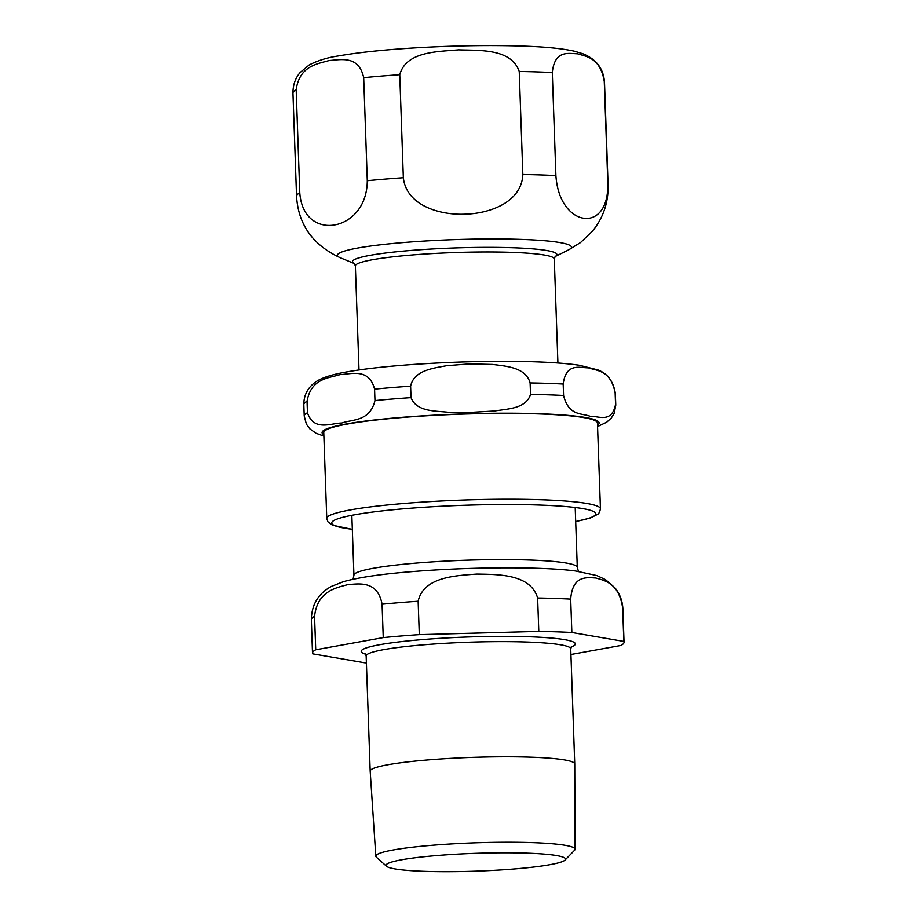 <?xml version="1.0" encoding="UTF-8"?>
<svg xmlns="http://www.w3.org/2000/svg" width="917" height="917" viewBox="0 0 917 917"><rect width="100%" height="100%" fill="white"/><g stroke="black" fill="none" stroke-linecap="round" stroke-linejoin="round"><path stroke-width="1.38" d="M374.973 400.591C369.86 421.614 352.678 419.172 341.777 423.024C330.75 423.127 313.958 431.689 307.447 412.765L307.057 401.314C311.001 378.217 328.882 378.182 340.092 374.583C351.406 374.125 369.07 367.751 374.572 389.14L374.973 400.591A155.867 15.474 -2 0 1 411.022 397.623L410.621 386.172C413.888 370.365 433.019 368.267 446.694 365.7L469.653 363.9L492.693 364.45C506.516 366.273 525.75 367.327 530.118 382.928L530.519 394.379C526.06 408.799 507.697 408.81 494.653 410.988L471.338 412.352L447.977 412.249C434.807 410.793 416.478 411.767 411.022 397.623M615.548 404.408C611.777 423.62 598.503 415.871 590.135 416.295C581.63 412.971 568.735 416.215 563.577 395.479L563.176 384.028C566.041 362.41 579.831 367.923 588.439 367.843C597.162 370.904 610.733 370.09 615.147 392.957L615.548 404.408A155.867 15.474 -2 0 1 615.766 405.176L614.172 413.407L611.318 418.026L606.687 422.21L597.563 426.577M326.761 518.414L323.758 432.572A136.92 13.583 -2 0 1 396.465 417.992A136.92 13.583 -2 0 1 537.706 413.888A136.92 13.583 -2 0 1 597.437 423.012L600.44 508.855A136.92 13.583 -2 0 0 540.698 499.731A136.92 13.583 -2 0 0 350.546 509.886A136.92 13.583 -2 0 0 326.761 518.414L327.896 521.784L332.493 525.212L352.334 529.373M367.293 180.718C367.041 209.168 348.506 222.671 334.865 224.883C321.237 227.588 301.991 220.894 299.779 192.879L296.18 89.855C299.458 65.657 317.672 63.938 329.123 60.533C340.666 59.8 358.776 54.963 363.694 77.693L367.293 180.718A155.867 15.474 -2 0 1 403.342 177.738L399.755 74.713C406.185 51.054 438.383 51.742 458.683 49.85C479.075 50.641 511.159 48.211 519.24 71.48L522.839 174.505C521.635 202.795 488.566 213.799 464.426 214.2C440.298 215.105 406.518 205.912 403.342 177.738M607.868 184.535C607.902 212.595 593.712 220.195 583.212 218.143C572.724 216.595 557.834 203.998 555.897 175.605L552.298 72.581C554.636 49.656 568.666 53.61 577.469 53.794C586.364 56.659 600.291 57.496 604.269 81.51L607.868 184.535A155.867 15.474 -2 0 1 608.086 185.303L604.498 82.278A155.867 15.474 -2 0 0 604.269 81.51M526.335 853.131A89.786 8.906 -2 0 1 565.055 860.043A89.786 8.906 -2 0 1 476.083 871.15A89.786 8.906 -2 0 1 386.55 866.278A89.786 8.906 -2 0 1 429.683 856.191A89.786 8.906 -2 0 1 526.335 853.131M565.055 860.043L574.558 850.265A99.678 9.892 178 0 0 575.051 849.268A99.678 9.892 178 0 0 531.573 842.597A99.678 9.892 178 0 0 428.606 845.589A99.678 9.892 178 0 0 375.821 856.214A99.678 9.892 178 0 0 376.383 857.189L386.55 866.278M375.821 856.214L370.181 771.128A102.349 10.156 -2 0 1 370.181 771.094A102.349 10.156 -2 0 1 424.525 760.204A102.349 10.156 -2 0 1 530.095 757.133A102.349 10.156 -2 0 1 574.741 763.953A102.349 10.156 -2 0 1 574.741 763.987L570.729 648.823L571.635 646.347M570.683 599.099C572.575 575.142 586.765 577.469 595.775 577.997C604.853 580.576 619.055 583.132 622.654 608.028L623.824 641.419L571.853 632.489L570.683 599.099A155.867 15.474 -2 0 0 537.626 597.999L538.795 631.389L419.298 634.633L418.141 601.243C423.585 576.633 456.23 575.635 476.989 574.053C497.816 574.512 530.462 573.744 537.626 597.999M314.565 616.384C317.271 591.305 335.714 587.866 347.428 584.725C359.212 583.636 377.666 580.427 382.08 604.211L383.249 637.602L315.723 649.775L314.565 616.384A155.867 15.474 -2 0 0 311.344 619.686C311.631 604.59 318.348 593.494 331.495 586.364L343.531 581.63C358.971 577.366 381.38 574.065 410.736 571.727C469.745 566.809 542.44 566.5 575.635 571.004L596.875 575.555L605.564 579.67L614.78 587.637C619.743 593.597 622.437 600.658 622.884 608.808A155.867 15.474 -2 0 0 622.654 608.028M570.924 654.486L620.82 645.488A155.867 15.474 -2 0 0 624.041 642.187L622.884 608.808M315.723 649.775A155.867 15.474 -2 0 0 312.502 653.064A155.867 15.474 -2 0 0 312.731 653.844L364.702 662.773A155.867 15.474 -2 0 0 366.399 662.865M383.249 637.602A155.867 15.474 -2 0 1 419.298 634.633M623.824 641.419A155.867 15.474 -2 0 1 624.041 642.187M538.795 631.389A155.867 15.474 -2 0 1 571.853 632.489M352.334 529.292A132.128 13.113 -2 0 1 354.673 514.781A132.128 13.113 -2 0 1 536.021 504.923A132.128 13.113 -2 0 1 575.681 521.498M530.519 394.379A155.867 15.474 -2 0 1 563.577 395.479M323.839 434.704A138.605 13.755 -2 0 1 346.168 423.986A138.605 13.755 -2 0 1 511.388 413.223A138.605 13.755 -2 0 1 597.517 425.144M323.884 436.125L316.067 433.271L309.935 428.938L306.404 424.181L304.226 416.054A155.867 15.474 -2 0 1 307.447 412.765M530.118 382.928A155.867 15.474 -2 0 1 563.176 384.028M615.147 392.957A155.867 15.474 -2 0 1 615.364 393.737L615.766 405.176M304.226 416.054L303.825 404.615A155.867 15.474 -2 0 1 307.057 401.314M374.572 389.14A155.867 15.474 -2 0 1 410.621 386.172M363.694 77.693A155.867 15.474 -2 0 1 399.755 74.713M519.24 71.48A155.867 15.474 -2 0 1 552.298 72.581M354.375 263.569L340.207 257.734C312.823 245.057 298.266 224.539 296.546 196.181L292.959 93.156A155.867 15.474 -2 0 1 296.18 89.855M522.839 174.505A155.867 15.474 -2 0 1 555.897 175.605M296.546 196.181A155.867 15.474 -2 0 1 299.779 192.879M340.207 257.734A117.101 11.623 -2 0 1 357.756 248.049A117.101 11.623 -2 0 1 520.375 239.371A117.101 11.623 -2 0 1 568.838 249.745L580.564 242.535L592.462 231.153C603.237 217.879 608.441 202.6 608.086 185.303M354.271 263.477L355.372 265.919A99.517 9.881 -2 0 1 372.657 259.717A99.517 9.881 -2 0 1 510.861 252.347A99.517 9.881 -2 0 1 554.281 258.972L555.209 256.462M354.34 263.546A102.28 10.156 -2 0 1 370.227 255.327A102.28 10.156 -2 0 1 512.271 247.739A102.28 10.156 -2 0 1 555.14 256.531M382.08 604.211A155.867 15.474 -2 0 1 418.141 601.243M365.642 654.211A107.14 10.637 -2 0 1 405.142 641.212A107.14 10.637 -2 0 1 528.605 636.753A107.14 10.637 -2 0 1 571.119 647.035M353.056 579.257L353.939 575.223A111.748 11.084 -2 0 1 413.269 563.325A111.748 11.084 -2 0 1 528.536 559.978A111.748 11.084 -2 0 1 577.286 567.417L575.2 507.514M370.181 771.094L366.158 655.964A102.349 10.156 -2 0 1 420.502 645.075A102.349 10.156 -2 0 1 526.071 642.003A102.349 10.156 -2 0 1 570.729 648.823M303.825 404.615C303.791 396.27 306.863 389.393 313.064 383.994C316.548 380.945 323.346 375.993 346.454 371.958C363.843 368.875 386.206 366.376 413.533 364.45C449.754 361.974 485.093 360.977 519.561 361.458C544.595 361.837 564.471 363.098 579.212 365.241L597.838 369.895C607.707 373.62 613.553 381.564 615.364 393.737M575.681 521.578L590.41 517.99L597.999 514.15L599.535 512.316L600.44 508.855M292.959 93.156C292.924 85.017 295.331 78.128 300.168 72.477L309.224 64.947C317.901 60.488 327.724 57.473 338.682 55.914C358.467 52.441 384.131 49.747 415.676 47.844C453.193 45.667 488.245 45.071 520.822 46.045C543.827 46.71 561.663 48.418 574.306 51.18L582.776 53.725C596.302 59.169 603.546 68.683 604.498 82.278M555.106 256.565L568.838 249.745M557.914 363.006L554.281 258.972M359.005 369.952L355.372 265.919M575.051 849.268L574.741 763.987M312.502 653.064L311.344 619.686M578.455 571.383L577.286 567.417M353.939 575.223L351.841 515.308M366.158 655.964L365.081 653.569"/></g></svg>
